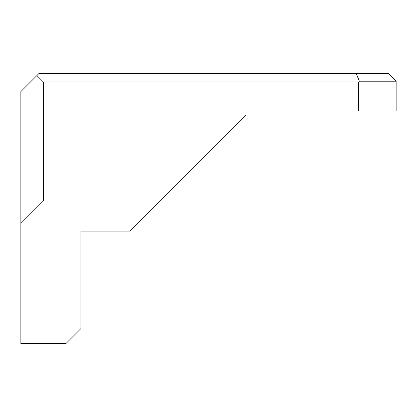 <?xml version="1.0" encoding="UTF-8"?>
<svg xmlns="http://www.w3.org/2000/svg" width="417" height="417" viewBox="0 0 417 417"><rect width="100%" height="100%" fill="white"/><g stroke="black" fill="none" stroke-linecap="round" stroke-linejoin="round"><path stroke-width="0.63" d="M159.711 200.994L246.03 114.675L246.03 110.922L396.15 110.922L396.15 80.898L388.644 73.392L39.062 73.392L20.85 91.604L20.85 223.512L43.368 200.994L159.711 200.994L129.614 231.091L80.898 231.091L80.898 328.596L65.886 343.608L20.85 343.608L20.85 223.512M396.15 81.2L359.381 81.2L356.149 73.392M359.381 81.2L358.62 81.967L358.62 110.922M36.931 75.524L43.368 81.967L358.62 81.967M43.368 81.967L43.368 200.994"/></g></svg>
